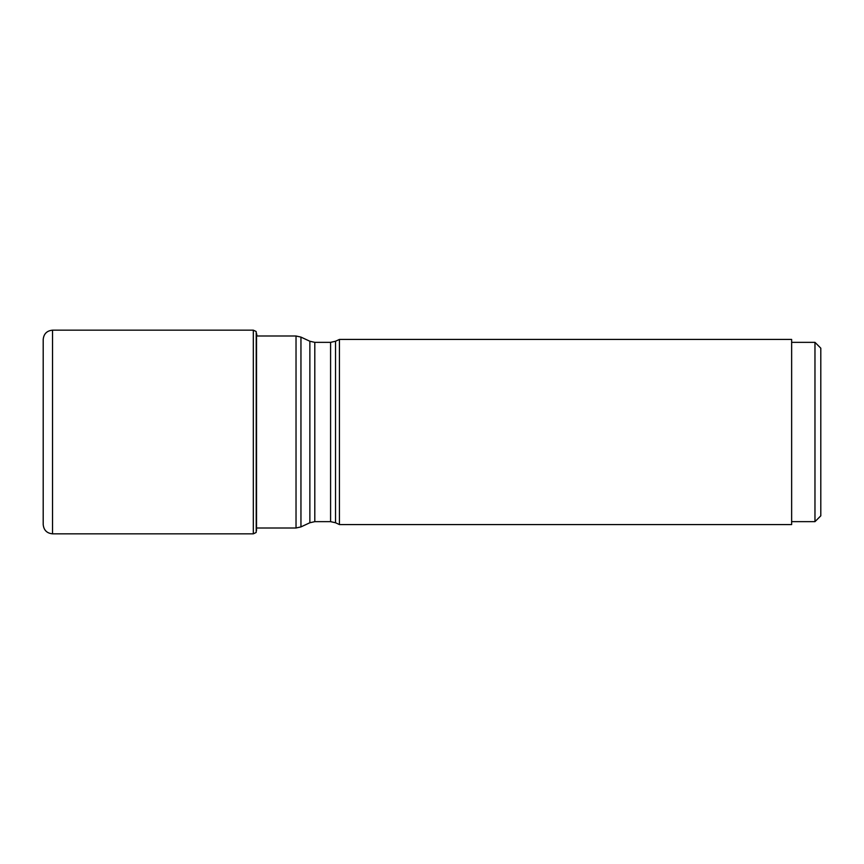 <?xml version="1.0" encoding="UTF-8"?>
<svg xmlns="http://www.w3.org/2000/svg" width="864" height="864" viewBox="0 0 864 864"><rect width="100%" height="100%" fill="white"/><g stroke="black" fill="none" stroke-linecap="round" stroke-linejoin="round"><path stroke-width="1.3" d="M256.219 331.7L256.219 532.3M52.531 330.167C46.861 330.728 43.751 333.839 43.2 339.498L43.2 524.502C43.751 530.161 46.861 533.272 52.531 533.833L52.531 330.167L253.314 330.167L253.314 533.833L256.003 532.57M335.524 341.248L339.433 339.433L339.433 524.567L335.524 522.752L335.524 341.248L330.588 342.349L314.798 342.349L309.863 341.248L300.953 337.1L300.953 526.9L309.863 522.752L309.863 341.248M339.433 524.567L791.64 524.567L791.64 339.433L339.433 339.433M814.968 521.651L820.8 515.83L820.8 348.17L814.968 342.349L814.968 521.651L791.64 521.651M256.532 333.396L256.532 530.604M256.673 335.999L296.028 335.999L296.028 528.001L257.008 528.001M335.524 522.752L330.588 521.651L314.798 521.651L314.798 342.349M330.588 521.651L330.588 342.349M256.673 334.141L257.008 335.999M253.314 330.167L256.003 331.43M52.531 533.833L253.314 533.833M296.028 335.999L300.953 337.1M296.028 528.001L300.953 526.9M314.798 521.651L309.863 522.752M814.968 342.349L791.64 342.349"/></g></svg>
